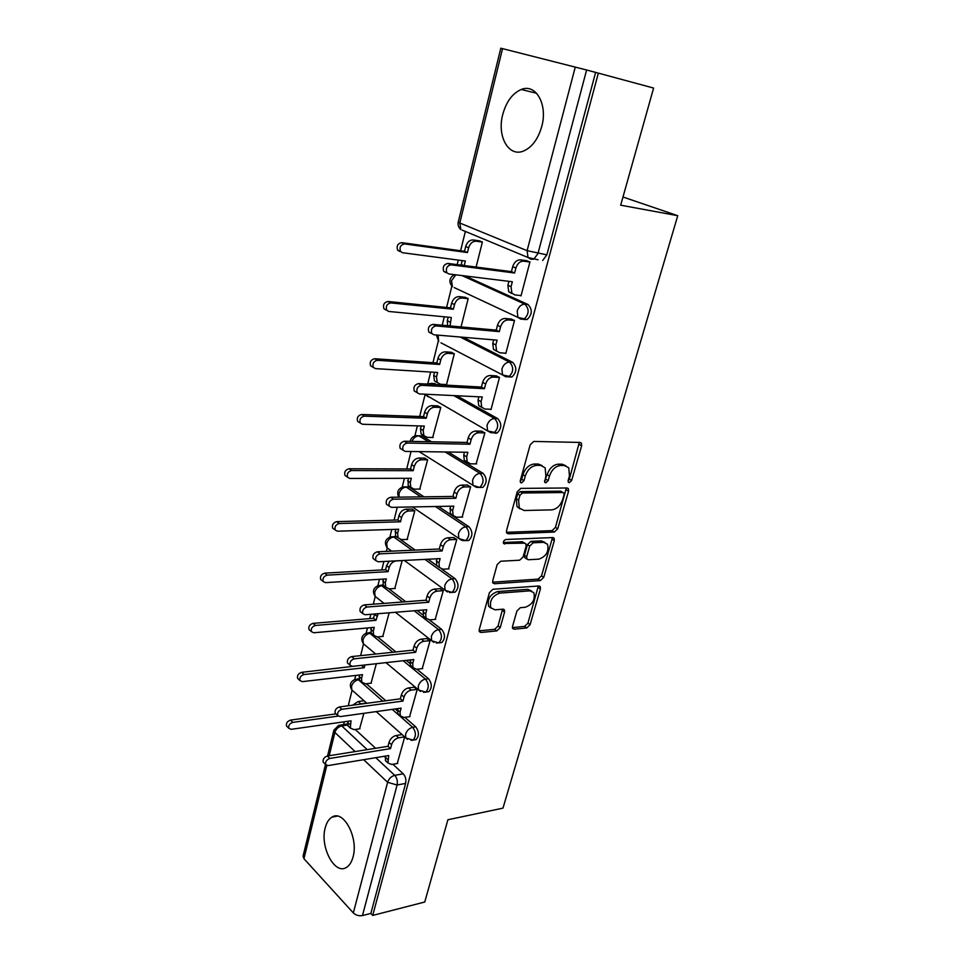 <?xml version="1.0" encoding="UTF-8"?>
<svg xmlns="http://www.w3.org/2000/svg" width="964" height="964" viewBox="0 0 964 964"><rect width="100%" height="100%" fill="white"/><g stroke="black" fill="none" stroke-linecap="round" stroke-linejoin="round"><path stroke-width="1.45" d="M569.266 482.723L571.652 480.446L581.641 445.778L581.413 443.139L580.099 442.44L533.767 441.44L530.176 444.79L520.295 480.65L520.452 482.422L521.5 482.976L524.006 480.638L525.272 476.035C527.585 469.54 531.381 465.974 536.659 465.359L540.575 465.383L545.154 467.805L545.877 476.023L544.756 482.325L545.757 482.844L548.203 480.542L549.48 476.023C551.782 469.625 555.505 466.118 560.614 465.504L564.41 465.528L568.76 467.805L569.447 475.999L568.17 480.458L568.314 482.229L569.266 482.723M568.073 480.952L569.326 479.108L579.316 442.416M520.186 481.289L521.693 479.253L522.958 474.662L525.272 476.035M544.503 481.12L547.154 474.662L549.48 476.023M353.041 856.972C358.741 837.668 343.28 809.145 331.953 817.159C328.808 819.075 326.567 822.641 325.217 827.871C319.723 846.802 334.773 875.433 346.474 867.371C349.498 865.491 351.679 862.021 353.041 856.972M541.744 126.501C547.962 104.522 535.864 83.217 521.247 89.483C512.45 93.327 506.281 101.678 502.738 114.523C496.797 136.225 508.655 157.506 523.645 150.999C532.08 147.251 538.105 139.081 541.744 126.501M358.969 678.668L357.09 679.054M370.791 632.336L368.79 632.709M383.021 584.907L380.792 585.244M396.397 536.647L393.095 536.623M423.931 496.822L409.218 487.049L405.711 486.808M431.474 441.765L421.931 435.921L418.653 435.728M436.969 384.636L432.318 383.359M512.535 626.407L512.679 628.504L514.186 629.203L526.754 627.962L530.092 624.708L540.418 588.871L540.262 586.654L538.828 585.979L492.941 589.281L489.435 592.643L479.241 629.625L479.397 631.721L481.012 632.468L496.809 630.914L500.232 627.6L504.594 612.056L504.449 609.911L502.907 609.176L495.086 609.838L490.857 607.838C489.326 600.753 492.279 595.848 499.75 593.113L529.947 590.848L533.851 592.691C535.394 599.62 532.538 604.476 525.247 607.272L520.307 607.694L516.921 610.983L512.535 626.407M598.355 73.131L653.604 88.061L620.683 205.187L677.74 215.695L502.979 808.133L447.886 819.761L424.763 902.015L372.719 915.414L598.355 73.131L586.618 69.998L537.948 253.58L533.791 259.195L530.851 259.244L527.983 257.496L538.093 259.798M554.336 532.056L557.722 528.802L568.567 491.182L568.362 488.676L567.001 487.977L520.801 488.387L517.234 491.736L506.522 530.622L506.727 532.996L508.269 533.779L554.336 532.056L552.059 530.634L555.445 527.392L566.326 487.989M554.324 540.611L543.744 577.34L540.382 580.593L494.472 583.738L492.881 582.967L492.712 580.738L497.159 564.603L500.678 561.241L519.656 560.205L523.115 556.903L526.115 546.251L525.922 543.913L524.44 543.166L503.57 543.491C503.112 541.539 503.883 540.202 505.907 539.503L552.746 537.575L554.143 538.274L554.324 540.611L552.059 539.189L541.515 575.857L543.744 577.34M355.27 729.471L375.623 748.293M384.262 756.282L385.19 757.138M392.902 764.259L403.241 773.827L394.722 775.333C397.011 777.924 397.795 781.153 397.084 784.997L362.464 915.571C358.933 916.162 355.897 915.294 353.33 912.932L303.949 858.707L303.058 856.116L325.507 764.404M465.371 231.444L460.599 250.761M458.298 260.087L457.177 264.618M451.851 286.2L446.597 307.456M444.296 316.807L442.211 325.217M438.259 341.232L432.957 362.693M430.655 372.056L427.823 383.515M425.016 394.866L419.677 416.496M417.364 425.871L414.869 435.957M411.038 451.501L406.724 468.95M404.41 478.325L402.241 487.085M397.264 507.233L394.095 520.078M391.782 529.453L389.926 536.948M387.215 547.938L386.359 551.396M383.877 561.482L381.78 569.953M379.467 579.328L377.912 585.606M375.213 596.535L373.321 604.211M370.827 614.297L369.766 618.611M367.453 627.974L366.187 633.083M363.512 643.952L360.62 655.653M355.728 675.439L354.74 679.439M352.077 690.26L348.245 705.769M344.293 721.783L343.594 724.615M372.719 915.414L370.863 913.414L362.464 915.571M502.557 48.622L459.804 223.021L458.249 222.057L500.81 48.2L586.618 69.998M520.186 295.514L521.006 295.876L529.959 261.919L526.199 260.617M505.136 353.161L505.811 353.499L514.523 320.446L510.848 319.024M461.045 326.929L468.179 298.575L464.781 297.261M490.435 409.254L491.013 409.579L499.497 377.406L495.918 375.852M445.91 384.552L446.477 384.865L454.309 353.704L450.995 352.27M476.108 463.877L484.88 432.86L481.373 431.185M432.667 437.487L440.801 407.411L437.56 405.868M462.13 517.066L470.637 486.856L467.215 485.061M419.738 489.085L427.63 459.78L424.461 458.117M448.501 568.881L456.767 539.454L453.429 537.563M407.121 539.418L414.797 510.824L411.688 509.064M435.21 619.394L443.247 590.715L439.982 588.715M394.806 588.51L402.169 560.542M422.244 668.63L430.065 640.674L426.871 638.59M382.792 636.409L389.155 612.803M409.604 716.662L417.219 689.405L414.098 687.212M371.044 683.175L376.346 663.702M366.332 683.753L385.817 700.756M395.228 708.962L397.301 710.781M404.832 717.349L415.725 726.856L412.7 727.314C416.159 732.146 416.267 736.412 413.026 740.111L411.05 740.376M377.599 636.903L395.915 651.941M406.218 660.4L409.833 663.365M417.002 669.245L428.534 678.716L425.486 679.09C429.064 683.934 429.137 688.272 425.714 692.104L423.533 692.333M389.046 588.896L405.772 601.753M417.171 610.513L422.859 614.887M429.378 619.9L441.657 629.347L438.608 629.625C442.295 634.493 442.331 638.903 438.716 642.88L436.318 643.06M400.494 539.539L415.207 550.082M427.968 559.228L436.572 565.398M441.789 569.134L455.129 578.701L452.056 578.894C455.876 583.774 455.876 588.269 452.044 592.39L449.405 592.499M438.415 506.437L468.95 526.73L465.865 526.826C469.829 531.718 469.769 536.309 465.708 540.587L462.828 540.623M448.212 452.008L483.133 473.384L480.036 473.384C484.145 478.289 484.036 482.976 479.723 487.423L476.602 487.35M456.828 395.734L497.701 418.605L494.592 418.497C498.846 423.437 498.677 428.209 494.098 432.836L490.724 432.655M463.214 337.279L512.667 362.331L509.534 362.115C513.957 367.079 513.728 371.959 508.859 376.779L505.666 376.719L502.557 374.936L501.895 369.043C503.413 364.621 505.967 362.307 509.534 362.115L460.117 337.014M465.118 275.957L528.043 304.516L524.898 304.178C529.477 309.167 529.176 314.168 523.994 319.192L520.922 319.18L517.945 317.421L517.174 311.095C518.74 306.564 521.307 304.25 524.898 304.178L462.021 275.571M677.74 215.695L622.985 197.005M476.096 267.064L482.41 241.988L478.927 240.795M397.264 763.512L404.675 736.942M359.584 728.832L363.874 713.312M413.58 739.713L416.05 739.629C419.292 735.942 419.183 731.676 415.725 726.856M426.184 691.791L428.763 691.706C432.185 687.874 432.101 683.548 428.534 678.716M439.102 642.639L441.777 642.566C445.392 638.602 445.356 634.192 441.657 629.347M452.333 592.221L455.116 592.173C458.948 588.052 458.948 583.569 455.129 578.701M465.901 540.491L468.793 540.467C472.866 536.189 472.914 531.61 468.95 526.73M479.795 487.386L482.819 487.398C487.133 482.964 487.242 478.289 483.133 473.384M494.038 432.848L497.207 432.92C501.798 428.305 501.955 423.533 497.701 418.605M508.787 376.912L511.98 376.972C516.849 372.164 517.078 367.284 512.667 362.331M524.054 319.494L527.127 319.506C532.321 314.493 532.622 309.492 528.043 304.516M340.28 725.085L347.534 723.916M370.863 913.414L405.603 783.431C406.326 779.599 405.531 776.394 403.241 773.827M595.607 72.433L546.853 254.858L542.696 260.437M565.76 465.696L562.072 464.202L564.41 465.528M547.154 474.662C549.456 468.275 553.167 464.781 558.277 464.166L562.072 464.202M542.093 465.588L538.237 464.033L540.575 465.383M522.958 474.662C525.26 468.179 529.055 464.624 534.321 464.009L538.237 464.033M506.437 532.309L552.059 530.634M564.061 494.761L563.916 493.026L562.964 492.532L522.416 493.002L519.933 495.351L518.608 500.147L519.283 508.016L524.091 510.498L551.757 509.872C556.806 509.137 560.458 505.654 562.723 499.424L564.061 494.761M563.084 492.532L560.65 491.17L562.964 492.532M519.921 508.835L517.005 506.606L516.318 498.737L517.632 493.942L520.126 491.604L560.65 491.17M492.604 582.184L538.165 579.099L541.515 575.857M524.814 543.19L522.187 541.708L503.329 542.527M538.876 559.156C546.311 556.397 549.179 551.408 547.48 544.202L543.684 542.322L533.14 542.792L529.694 546.082L526.693 556.71L526.862 559.012L528.344 559.735L538.876 559.156M544.985 542.443L541.419 540.888L543.684 542.322M525.693 558.24L524.633 557.529L524.452 555.24L527.441 544.624L530.887 541.334L541.419 540.888M552.059 539.189L552.167 537.599M531.489 590.968L527.742 589.341L529.947 590.848M491.038 608.103L488.688 606.272C487.133 599.198 490.098 594.294 497.557 591.571L527.742 589.341M479.12 630.842L494.653 629.323L498.075 626.022L502.545 609.212M512.402 627.6L524.585 626.407L527.923 623.166L538.334 586.016M461.093 265.124L462.19 260.605M482.374 242.109L476.18 241.217C472.613 241.157 470.095 243.35 468.637 247.772L467.444 252.568L404.567 243.928C400.542 244.82 399.217 247.35 400.566 251.544L402.518 252.725L465.347 261.027L464.226 265.534M399.638 251.411L397.686 250.218C396.325 246.037 397.662 243.506 401.675 242.627L464.503 251.291L465.684 246.519C467.142 242.097 469.661 239.916 473.228 239.964L476.18 241.217M479.915 240.94L473.228 239.964M464.503 251.291L467.444 252.568M529.935 262.039L523.657 261.184C520.054 261.16 517.463 263.449 515.909 268.04L514.607 273.005L511.426 271.631L512.715 266.679C514.27 262.1 516.849 259.81 520.464 259.834L527.212 260.762M511.667 293.478L508.715 291.718L507.883 285.272L508.908 281.331M445.669 272.523L443.717 271.318C442.404 267.016 443.802 264.377 447.899 263.425L511.426 271.631M514.607 273.005L451.032 264.835C446.935 265.799 445.537 268.438 446.838 272.752L448.802 273.957L512.33 281.753L511.041 286.682L511.872 293.128L514.824 294.9L521.078 295.611M447.633 325.712L447.296 320.699L448.176 317.18M468.155 298.683L461.985 298.009C458.43 298.069 455.948 300.262 454.514 304.588L453.345 309.251L390.794 302.913C386.889 303.829 385.54 306.275 386.769 310.263L388.793 311.468L451.309 317.481L450.068 325.928M385.986 310.01L383.961 308.805C382.732 304.829 384.07 302.383 387.974 301.479L450.477 307.853L451.634 303.202C453.068 298.888 455.55 296.695 459.093 296.635L461.985 298.009M465.564 297.346L459.093 296.635M450.477 307.853L453.345 309.251M437.391 382.672L434.439 380.901L433.728 375.466L434.511 372.285M454.297 353.776L448.152 353.33C444.621 353.499 442.163 355.692 440.753 359.921L439.62 364.464L377.394 360.295C373.586 361.235 372.237 363.609 373.345 367.404L375.454 368.622L437.632 372.478L436.511 376.996L437.222 382.455L440.428 384.25L446.549 384.588M372.719 367.043L370.61 365.838C369.501 362.042 370.851 359.668 374.647 358.741L436.825 362.958L437.945 358.415C439.343 354.198 441.813 352.005 445.332 351.836L448.152 353.33M451.67 352.318L445.332 351.836M436.825 362.958L439.62 364.464M514.499 320.542L508.257 319.928C504.666 320.048 502.099 322.338 500.569 326.82L499.316 331.64L496.219 330.134L497.472 325.314C498.991 320.855 501.545 318.566 505.136 318.457L511.667 319.108M496.581 351.185L493.496 349.402L492.761 343.401L493.689 339.858M430.824 333.219L428.787 332.002C427.606 327.905 429.004 325.362 432.981 324.374L496.219 330.134M499.316 331.64L436.041 325.928C432.053 326.929 430.643 329.471 431.824 333.568L433.86 334.785L497.099 340.147L495.845 344.943L496.568 350.944L499.653 352.74L505.883 353.222M499.485 377.478L493.267 377.105C489.688 377.334 487.157 379.623 485.663 383.997L484.434 388.697L481.422 387.058L482.639 382.371C484.121 378.021 486.651 375.719 490.23 375.502L496.617 375.9M481.771 407.35L478.686 405.567L478.06 399.976L478.879 396.807M416.388 392.215L414.267 390.998C413.207 387.106 414.616 384.648 418.484 383.624L481.422 387.058M508.233 376.623L509.076 376.671M484.434 388.697L421.461 385.311C417.581 386.335 416.171 388.805 417.231 392.697L419.34 393.927L482.277 396.975L481.06 401.639L481.687 407.23L484.892 409.037L491.098 409.29M423.907 435.656L421.123 433.908L420.497 428.835L421.208 425.98M440.789 407.471L434.68 407.23C431.173 407.495 428.727 409.7 427.353 413.833L426.245 418.256L364.344 416.147C360.644 417.123 359.295 419.424 360.295 423.051L362.452 424.256L424.305 426.076L423.208 430.474L423.835 435.559L427.148 437.355L433.234 437.499M359.5 422.545L357.62 421.352C356.62 417.737 357.969 415.448 361.669 414.472L423.521 416.641L424.618 412.218C425.98 408.097 428.426 405.904 431.932 405.627L434.68 407.23M438.162 405.892L431.932 405.627M423.521 416.641L426.245 418.256M410.784 487.326L408.158 485.591L408.23 478.313M427.63 459.816L421.545 459.756C418.051 460.129 415.629 462.334 414.291 466.371L413.219 470.685L351.643 470.54C348.028 471.541 346.678 473.782 347.582 477.24L349.799 478.445L411.315 478.301L410.254 482.603L410.797 487.35L414.195 489.134L420.268 489.085M346.642 476.578L344.979 475.433C344.076 471.974 345.425 469.745 349.04 468.757L410.543 468.962L411.616 464.648C412.954 460.623 415.376 458.43 418.858 458.057L421.545 459.756M425.016 458.117L418.858 458.057M410.543 468.962L413.219 470.685M397.999 537.707L395.505 536.008L395.589 529.332M414.797 510.848L408.736 510.98C405.266 511.438 402.868 513.643 401.554 517.596L400.506 521.801L339.268 523.524C335.749 524.549 334.4 526.718 335.207 530.031L337.472 531.212L398.662 529.236L397.614 533.417L398.096 537.864L401.578 539.623L407.615 539.394M334.134 529.224L332.676 528.127C331.857 524.814 333.207 522.657 336.725 521.632L397.903 519.982L398.939 515.776C400.265 511.848 402.651 509.643 406.121 509.185L408.736 510.98M412.194 509.052L406.121 509.185M397.903 519.982L400.506 521.801M484.868 432.908L478.674 432.752C475.119 433.089 472.601 435.391 471.143 439.656L469.95 444.223L467.01 442.476L468.191 437.909C469.649 433.655 472.155 431.366 475.71 431.029L482 431.197M469.95 444.223L407.278 443.042C403.506 444.103 402.096 446.489 403.048 450.2L405.229 451.417L467.841 452.285L466.66 456.828L467.203 462.045L464.287 460.262L463.732 455.056L464.467 452.237M402.048 449.573L400.168 448.381C399.204 444.669 400.614 442.283 404.386 441.235L467.01 442.476M496.352 433.21L494.857 433.173M464.287 460.262L470.516 463.841L476.698 463.877M470.625 486.88L464.467 486.928C460.925 487.374 458.442 489.676 457.008 493.845L455.852 498.292L452.984 496.436L454.128 491.989C455.562 487.832 458.045 485.543 461.575 485.097L467.793 485.061M453.032 515.294L450.272 513.547L450.441 506.208M388.118 505.353L386.456 504.208C385.588 500.665 386.998 498.352 390.673 497.267L452.984 496.436M455.852 498.292L393.493 499.195C389.817 500.292 388.408 502.606 389.263 506.148L391.492 507.353L453.803 506.148L452.646 510.571L453.116 515.439L456.526 517.21L462.672 517.053M456.767 539.466L450.622 539.707C447.103 540.25 444.645 542.551 443.235 546.624L442.115 550.962L439.307 548.998L440.44 544.672C441.837 540.611 444.296 538.31 447.802 537.779L453.948 537.538M439.247 567.181L436.62 565.47L436.764 558.783M374.574 559.638L373.116 558.542C372.345 555.168 373.743 552.914 377.334 551.806L439.307 548.998M442.115 550.962L380.081 553.842C376.49 554.963 375.08 557.216 375.852 560.602L378.129 561.771L440.114 558.614L438.994 562.916L439.391 567.471L442.886 569.206L449.007 568.856M385.552 586.871L383.19 585.208L383.25 579.087M402.277 560.626L396.252 560.928C392.794 561.482 390.42 563.687 389.131 567.555L388.106 571.652L327.218 575.147C323.771 576.207 322.422 578.316 323.157 581.485L325.471 582.642L386.311 578.906L385.287 582.991L385.708 587.148L389.263 588.884L395.264 588.474M321.964 580.509L320.687 579.472C319.94 576.315 321.289 574.207 324.735 573.146L385.564 569.736L386.588 565.639L389.191 561.217M385.564 569.736L388.106 571.652M443.235 590.703L437.138 591.137C433.643 591.763 431.197 594.077 429.824 598.054L428.727 602.271L425.992 600.223L427.088 595.993C428.462 592.029 430.896 589.727 434.39 589.1L440.476 588.679M425.823 617.767L423.329 616.092L423.449 610.007M361.416 612.489L360.138 611.453C359.439 608.224 360.837 606.031 364.344 604.886L425.992 600.223M428.727 602.271L367.019 607.031C363.512 608.188 362.115 610.381 362.801 613.622L365.127 614.755L426.775 609.73L425.678 613.935L426.04 618.189L429.595 619.888L435.692 619.346M373.43 634.842L371.164 633.228L371.212 627.636M378.141 613.694L376.02 620.298L315.469 625.455C312.107 626.54 310.757 628.612 311.42 631.649L313.758 632.77L374.261 627.359L373.273 631.348L373.634 635.252L377.249 636.939L383.226 636.373M310.119 630.516L308.998 629.54C308.335 626.516 309.673 624.455 313.035 623.371L373.538 618.286L374.61 613.984M373.538 618.286L376.02 620.298M430.028 640.65L423.991 641.253C420.509 641.988 418.099 644.289 416.749 648.169L415.677 652.291L413.014 650.146L414.086 646.025C415.424 642.157 417.834 639.855 421.316 639.132L427.341 638.542M412.761 667.1L410.375 665.461L410.471 659.93M348.619 663.955L347.498 662.991C346.871 659.894 348.269 657.761 351.691 656.58L413.014 650.146M415.677 652.291L354.306 658.834C350.872 660.015 349.474 662.148 350.101 665.244L352.45 666.353L413.785 659.557L412.713 663.654L413.014 667.642L416.641 669.293L422.714 668.582M361.608 681.681L359.439 680.102L359.476 675.005M364.91 664.979L364.211 667.751L304.009 674.523C300.72 675.631 299.37 677.644 299.973 680.56L302.347 681.644L362.5 674.655L361.536 678.548L361.849 682.211L365.525 683.85L371.465 683.127M298.587 679.271L297.611 678.367C297.008 675.463 298.346 673.45 301.636 672.342L361.886 665.305M361.789 665.666L364.211 667.751M417.171 689.356L411.182 690.128C407.712 690.935 405.326 693.249 404 697.044L402.952 701.057L400.349 698.828L401.398 694.815C402.711 691.019 405.097 688.718 408.555 687.922L414.544 687.163M400.048 715.204L397.746 713.613L397.807 708.6M336.171 714.107L335.195 713.203C334.629 710.239 336.014 708.154 339.364 706.949L400.349 698.828M402.952 701.057L341.919 709.287C338.569 710.492 337.171 712.589 337.737 715.553L340.111 716.614L401.108 708.142L400.072 712.143L400.325 715.878L404.012 717.469L410.049 716.601M350.077 727.422L347.992 725.88L348.016 721.253M338.147 716.095L292.827 722.373C289.61 723.506 288.272 725.482 288.814 728.278L291.212 729.326L351.017 720.819L350.354 728.061L354.077 729.652L359.982 728.772M366.416 702.876L358.283 704.431M287.356 726.844L286.513 726C285.959 723.205 287.296 721.241 290.513 720.108L335.942 713.89M352.655 705.178L358.186 701.515L360.572 703.648M364.018 700.744L358.186 701.515M404.591 736.87L398.674 737.797C395.24 738.689 392.866 740.991 391.577 744.702L390.553 748.618L388.01 746.305L389.022 742.388C390.312 738.689 392.685 736.388 396.12 735.508L402.036 734.592M387.649 762.15L385.431 760.596L385.467 756.077M324.049 762.97L323.205 762.138C322.699 759.295 324.073 757.258 327.35 756.017L388.01 746.305M390.553 748.618L329.845 758.451C326.567 759.692 325.181 761.729 325.687 764.572L328.085 765.585L388.745 755.535L387.95 762.946L391.685 764.464L397.686 763.44M569.326 479.108L571.652 480.446M521.693 479.253L524.006 480.638M545.877 479.18L548.203 480.542M353.366 691.26L351.824 689.887C349.076 685.055 350.269 681.5 355.391 679.246L358.403 679.777L382.816 701.153M359.235 679.68L358.403 679.777C355.029 680.524 352.728 682.705 351.511 686.32L351.824 689.887L366.874 703.286M365.067 645.133L363.332 643.675C360.44 638.734 361.645 635.131 366.935 632.878L369.923 633.336L392.902 652.254M373.634 635.252L371.164 633.228L369.923 633.336C366.525 634.011 364.199 636.192 362.97 639.879L363.332 643.675L375.719 654.062M377.069 597.897L375.104 596.355C372.068 591.306 373.297 587.642 378.768 585.377L381.708 585.763L402.747 601.982M383.732 585.63L381.708 585.763C378.298 586.353 375.96 588.534 374.695 592.306L375.104 596.355L384.07 603.392M389.396 549.504L387.179 547.889C383.985 542.708 385.226 538.984 390.89 536.707L393.794 537.02L412.17 550.227M396.758 536.912L393.794 537.02C390.36 537.526 387.998 539.707 386.709 543.563L387.179 547.889L391.649 551.155M398.71 497.159C396.493 492.074 398.036 488.628 403.338 486.82L406.181 487.061L420.882 496.87M409.218 487.049L406.181 487.061C402.723 487.483 400.337 489.664 399.024 493.604L399.072 497.159M410.23 441.343C410.917 438.198 412.869 436.318 416.099 435.668L418.87 435.861L428.414 441.705M421.931 435.921L418.87 435.861C415.821 436.065 413.52 437.897 411.965 441.379M426.57 384.058L431.896 383.335L433.896 384.467M434.957 383.503L428.727 384.178M347.679 725.061L341.75 725.916L367.176 749.643M375.803 757.68L394.722 775.333C391.264 776.297 388.902 778.623 387.612 782.31L363.681 759.692M355.101 751.583L334.894 732.471L329.194 755.728M326.796 765.524L303.949 858.707M353.33 912.932L387.612 782.31L397.084 784.997L405.603 783.431M458.249 222.057C457.671 225.01 458.527 227.516 460.84 229.553L459.804 223.021L527.103 250.676L575.279 67.034M392.215 709.384L412.7 727.314C409.254 728.194 406.868 730.507 405.555 734.267L405.784 737.942L413.026 740.111L416.05 739.629M403.193 660.738L425.486 679.09C422.015 679.885 419.617 682.199 418.268 686.043L418.545 689.959L425.714 692.104L428.763 691.706M414.134 610.766L438.608 629.625C435.113 630.336 432.691 632.661 431.318 636.589L431.643 640.759L438.716 642.88L441.777 642.566M424.919 559.385L452.056 578.894C448.549 579.509 446.103 581.834 444.705 585.847L445.079 590.317L452.044 592.39L455.116 592.173M435.354 506.498L465.865 526.826C462.334 527.344 459.864 529.67 458.442 533.779L458.864 538.563L465.708 540.587L468.793 540.467M445.139 451.971L480.036 473.384C476.493 473.794 473.999 476.12 472.541 480.337L473.035 485.446L479.723 487.423L482.819 487.398M490.941 432.716L487.591 430.92L487.013 425.437C488.507 421.123 491.025 418.81 494.592 418.497L453.743 395.589M508.582 376.9L507.968 376.864M506.522 376.767L505.666 376.719M527.127 319.506L517.945 317.421L454.201 287.585M454.369 274.632C449.164 277.885 448.513 281.922 452.429 286.754L451.526 280.681L455.852 274.812M511.98 376.972L502.557 374.936L440.994 342.835M436.391 335.002L438.68 341.642L438.138 335.147M428.402 396.927L424.787 394.18M476.059 487.206L419.099 451.61M461.587 540.286L412.387 506.944M447.501 591.98L404.314 560.433M433.8 642.349L395.397 612.285M420.461 691.465L385.962 662.642M407.483 739.364L376.213 711.601M546.853 254.858L527.103 250.676L527.983 257.496L462.226 230.131M333.893 730.17L338.726 725.302L341.75 725.916C338.376 726.748 336.087 728.929 334.894 732.471L333.893 730.17L327.567 755.993M558.277 464.166L560.614 465.504M534.321 464.009L536.659 465.359M579.28 444.488L581.641 445.778M506.558 532.67L508.269 533.779M566.242 489.82L568.567 491.182M555.445 527.392L557.722 528.802M520.126 491.604L522.416 493.002M517.632 493.942L519.933 495.351M516.318 498.737L518.608 500.147M538.165 579.099L540.382 580.593M492.676 582.485L494.472 583.738M522.187 541.708L524.44 543.166M503.437 543.238L504.654 544.045M530.887 541.334L533.14 542.792M527.441 544.624L529.694 546.082M524.452 555.24L526.693 556.71M497.557 591.571L499.75 593.113M502.425 610.489L504.594 612.056M498.075 626.022L500.232 627.6M494.653 629.323L496.809 630.914M479.156 631.083L481.012 632.468M538.201 587.365L540.418 588.871M527.923 623.166L530.092 624.708M524.585 626.407L526.754 627.962M512.462 627.95L514.186 629.203M461.238 264.485L463.335 265.413M465.684 246.519L468.637 247.772M401.675 242.627L404.567 243.928M515.909 268.04L512.715 266.679M523.657 261.184L520.464 259.834M511.041 286.682L507.883 285.272M451.032 264.835L447.899 263.425M447.296 320.699L450.152 322.121M451.634 303.202L454.514 304.588M387.974 301.479L390.794 302.913M433.728 375.466L436.511 376.996M437.945 358.415L440.753 359.921M374.647 358.741L377.394 360.295M500.569 326.82L497.472 325.314M508.257 319.928L505.136 318.457M495.845 344.943L492.761 343.401M436.041 325.928L432.981 324.374M485.663 383.997L482.639 382.371M493.267 377.105L490.23 375.502M481.06 401.639L478.06 399.976M421.461 385.311L418.484 383.624M420.497 428.835L423.208 430.474M424.618 412.218L427.353 413.833M361.669 414.472L364.344 416.147M407.603 480.855L410.254 482.603M411.616 464.648L414.291 466.371M349.04 468.757L351.643 470.54M395.023 531.574L397.614 533.417M398.939 515.776L401.554 517.596M336.725 521.632L339.268 523.524M471.143 439.656L468.191 437.909M478.674 432.752L475.71 431.029M466.66 456.828L463.732 455.056M407.278 443.042L404.386 441.235M457.008 493.845L454.128 491.989M464.467 486.928L461.575 485.097M452.646 510.571L449.79 508.691M393.493 499.195L390.673 497.267M443.235 546.624L440.44 544.672M450.622 539.707L447.802 537.779M438.994 562.916L436.21 560.94M380.081 553.842L377.334 551.806M382.768 581.051L385.287 582.991M386.588 565.639L389.131 567.555M324.735 573.146L327.218 575.147M429.824 598.054L427.088 595.993M437.138 591.137L434.39 589.1M425.678 613.935L422.967 611.851M367.019 607.031L364.344 604.886M370.803 629.323L373.273 631.348M374.526 614.285L377.008 616.285M313.035 623.371L315.469 625.455M416.749 648.169L414.086 646.025M423.991 641.253L421.316 639.132M412.713 663.654L410.062 661.485M354.306 658.834L351.691 656.58M359.114 676.439L361.536 678.548M301.636 672.342L304.009 674.523M404 697.044L401.398 694.815M411.182 690.128L408.555 687.922M400.072 712.143L397.481 709.89M341.919 709.287L339.364 706.949M347.715 722.446L350.077 724.627M290.513 720.108L292.827 722.373M391.577 744.702L389.022 742.388M398.674 737.797L396.12 735.508M387.733 759.439L385.202 757.101M329.845 758.451L327.35 756.017M337.267 816.122L331.953 817.159M536.623 93.267L521.247 89.483M497.207 432.92L487.591 430.92L424.425 394.168M580.123 442.44L581.413 443.139M567.169 487.989L568.362 488.676M517.005 506.606L519.283 508.016M524.633 557.529L526.862 559.012M553.059 537.587L554.143 538.274M488.688 606.272L490.857 607.838M503.473 609.212L504.449 609.911M539.286 586.004L540.262 586.654M397.686 250.218L400.566 251.544M511.872 293.128L508.715 291.718M446.838 272.752L443.717 271.318M383.961 308.805L386.769 310.263M434.439 380.901L437.222 382.455M370.61 365.838L373.345 367.404M496.568 350.944L493.496 349.402M431.824 333.568L428.787 332.002M481.687 407.23L478.686 405.567M417.231 392.697L414.267 390.998M421.123 433.908L423.835 435.559M357.62 421.352L360.295 423.051M408.158 485.591L410.797 487.35M344.979 475.433L347.582 477.24M395.505 536.008L398.096 537.864M332.676 528.127L335.207 530.031M403.048 450.2L400.168 448.381M453.116 515.439L450.272 513.547M389.263 506.148L386.456 504.208M439.391 567.471L436.62 565.47M375.852 560.602L373.116 558.542M383.19 585.208L385.708 587.148M320.687 579.472L323.157 581.485M426.04 618.189L423.329 616.092M362.801 613.622L360.138 611.453M308.998 629.54L311.42 631.649M413.014 667.642L410.375 665.461M350.101 665.244L347.498 662.991M359.439 680.102L361.849 682.211M297.611 678.367L299.973 680.56M400.325 715.878L397.746 713.613M337.737 715.553L335.195 713.203M347.992 725.88L350.354 728.061M286.513 726L288.814 728.278M387.95 762.946L385.431 760.596M325.687 764.572L323.205 762.138"/></g></svg>
